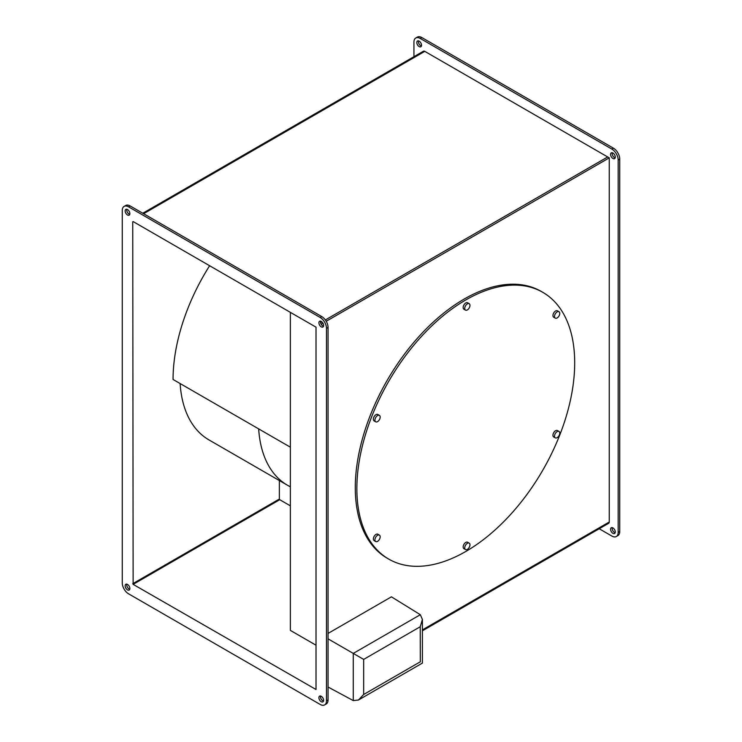 <?xml version="1.0" encoding="UTF-8"?>
<svg xmlns="http://www.w3.org/2000/svg" width="742" height="742" viewBox="0 0 742 742"><rect width="100%" height="100%" fill="white"/><g stroke="black" fill="none" stroke-linecap="round" stroke-linejoin="round"><path stroke-width="1.11" d="M209.615 265.729A150.329 86.795 120 0 0 173.062 379.468L290.363 447.185M290.363 312.345L290.363 630.394L316.018 645.206M180.12 383.54A140.702 81.23 120 0 0 209.012 439.941L287.562 485.296A140.702 81.23 120 0 0 290.363 486.789M258.67 428.885A140.702 81.23 120 0 0 287.562 485.296M420.324 614.71L422.402 619.449L420.232 626.749L363.663 659.406L353.275 653.414L420.324 614.71L391.424 596.837L328.066 633.418M363.663 659.406L363.663 694.503L358.423 700.031L353.275 700.596L353.275 653.414L328.066 638.853M353.275 700.596L328.066 687.036M420.324 661.892L420.232 626.749M290.363 505.84L279.363 499.487L279.363 480.566M557.14 431.621A3.701 2.133 120 0 0 554.719 434.886A3.701 2.133 120 0 0 555.285 437.854A3.701 2.133 120 0 0 557.14 437.669A3.701 2.133 120 0 0 559.561 434.404A3.701 2.133 120 0 0 558.995 431.445A3.701 2.133 120 0 0 557.14 431.621M558.995 431.445L557.418 430.536A3.701 2.133 120 0 0 555.572 430.722A3.701 2.133 120 0 0 553.152 433.977A3.701 2.133 120 0 0 553.717 436.945L555.285 437.854M557.14 311.909A3.701 2.133 120 0 0 554.719 315.165A3.701 2.133 120 0 0 555.285 318.132A3.701 2.133 120 0 0 557.14 317.947A3.701 2.133 120 0 0 559.561 314.691A3.701 2.133 120 0 0 558.995 311.723A3.701 2.133 120 0 0 557.14 311.909M558.995 311.723L557.418 310.815A3.701 2.133 120 0 0 555.572 311A3.701 2.133 120 0 0 553.152 314.265A3.701 2.133 120 0 0 553.717 317.224L555.285 318.132M377.557 415.585A3.701 2.133 120 0 0 375.146 418.85A3.701 2.133 120 0 0 375.712 421.818A3.701 2.133 120 0 0 377.557 421.632A3.701 2.133 120 0 0 379.978 418.367A3.701 2.133 120 0 0 379.412 415.399A3.701 2.133 120 0 0 377.557 415.585M379.412 415.399L377.845 414.49A3.701 2.133 120 0 0 375.99 414.676A3.701 2.133 120 0 0 373.569 417.941A3.701 2.133 120 0 0 374.135 420.909L375.712 421.818M377.557 535.307A3.701 2.133 120 0 0 375.146 538.562A3.701 2.133 120 0 0 375.712 541.53A3.701 2.133 120 0 0 377.557 541.354A3.701 2.133 120 0 0 379.978 538.089A3.701 2.133 120 0 0 379.412 535.121A3.701 2.133 120 0 0 377.557 535.307M379.412 535.121L377.845 534.212A3.701 2.133 120 0 0 375.99 534.398A3.701 2.133 120 0 0 373.569 537.662A3.701 2.133 120 0 0 374.135 540.63L375.712 541.53M467.349 303.886A3.701 2.133 120 0 0 464.928 307.151A3.701 2.133 120 0 0 465.503 310.11A3.701 2.133 120 0 0 467.349 309.933A3.701 2.133 120 0 0 469.769 306.669A3.701 2.133 120 0 0 469.204 303.701A3.701 2.133 120 0 0 467.349 303.886M469.204 303.701L467.627 302.792A3.701 2.133 120 0 0 465.781 302.977A3.701 2.133 120 0 0 463.36 306.242A3.701 2.133 120 0 0 463.926 309.21L465.503 310.11M467.349 543.32A3.701 2.133 120 0 0 464.928 546.585A3.701 2.133 120 0 0 465.503 549.553A3.701 2.133 120 0 0 467.349 549.368A3.701 2.133 120 0 0 469.769 546.103A3.701 2.133 120 0 0 469.204 543.144A3.701 2.133 120 0 0 467.349 543.32M469.204 543.144L467.627 542.235A3.701 2.133 120 0 0 465.781 542.421A3.701 2.133 120 0 0 463.36 545.676A3.701 2.133 120 0 0 463.926 548.644L465.503 549.553M465.781 299.953A154.03 88.929 120 0 0 365.157 435.684A154.03 88.929 120 0 0 388.762 559.116A154.03 88.929 120 0 0 465.781 551.482A154.03 88.929 120 0 0 566.406 415.752A154.03 88.929 120 0 0 542.792 292.329A154.03 88.929 120 0 0 465.781 299.953M542.792 292.329L541.224 291.421A154.03 88.929 120 0 0 464.204 299.045A154.03 88.929 120 0 0 363.58 434.784A154.03 88.929 120 0 0 387.194 558.207L388.762 559.116M318.902 322.779A3.33 1.92 -120 0 0 320.349 326.128A3.33 1.92 -120 0 0 322.918 327.027A3.33 1.92 -120 0 0 323.614 325.497A3.33 1.92 -120 0 0 322.158 322.149A3.33 1.92 -120 0 0 319.589 321.249A3.33 1.92 -120 0 0 318.902 322.779M320.572 321.138A3.33 1.92 -120 0 0 320.47 321.87A3.33 1.92 -120 0 0 323.512 326.23M125.157 210.923A3.33 1.92 -120 0 0 126.604 214.271A3.33 1.92 -120 0 0 129.173 215.171A3.33 1.92 -120 0 0 129.869 213.64A3.33 1.92 -120 0 0 128.412 210.283A3.33 1.92 -120 0 0 125.843 209.392A3.33 1.92 -120 0 0 125.157 210.923M126.826 209.281A3.33 1.92 -120 0 0 126.724 210.014A3.33 1.92 -120 0 0 129.767 214.373M125.157 585.8A3.33 1.92 -120 0 0 126.604 589.157A3.33 1.92 -120 0 0 129.173 590.048A3.33 1.92 -120 0 0 129.869 588.517A3.33 1.92 -120 0 0 128.412 585.169A3.33 1.92 -120 0 0 125.843 584.279A3.33 1.92 -120 0 0 125.157 585.8M126.826 584.158A3.33 1.92 -120 0 0 126.724 584.891A3.33 1.92 -120 0 0 129.767 589.25M318.902 697.656A3.33 1.92 -120 0 0 320.349 701.014A3.33 1.92 -120 0 0 322.918 701.904A3.33 1.92 -120 0 0 323.614 700.383A3.33 1.92 -120 0 0 322.158 697.026A3.33 1.92 -120 0 0 319.589 696.135A3.33 1.92 -120 0 0 318.902 697.656M320.572 696.024A3.33 1.92 -120 0 0 320.47 696.747A3.33 1.92 -120 0 0 323.512 701.107M421.428 45.976A3.33 1.92 60 0 1 418.386 41.617A3.33 1.92 60 0 1 418.488 40.893M421.53 45.253A3.33 1.92 60 0 1 420.844 46.774A3.33 1.92 60 0 1 418.275 45.883A3.33 1.92 60 0 1 416.818 42.526A3.33 1.92 60 0 1 417.505 41.005A3.33 1.92 60 0 1 420.074 41.895A3.33 1.92 60 0 1 421.53 45.253M615.174 157.842A3.33 1.92 60 0 1 612.131 153.483A3.33 1.92 60 0 1 612.233 152.75M615.276 157.109A3.33 1.92 60 0 1 614.589 158.63A3.33 1.92 60 0 1 612.02 157.74A3.33 1.92 60 0 1 610.564 154.382A3.33 1.92 60 0 1 611.25 152.861A3.33 1.92 60 0 1 613.819 153.752A3.33 1.92 60 0 1 615.276 157.109M615.174 532.719A3.33 1.92 60 0 1 612.131 528.36A3.33 1.92 60 0 1 612.233 527.627M615.276 531.986A3.33 1.92 60 0 1 614.589 533.517A3.33 1.92 60 0 1 612.02 532.617A3.33 1.92 60 0 1 610.564 529.269A3.33 1.92 60 0 1 611.25 527.738A3.33 1.92 60 0 1 613.819 528.638A3.33 1.92 60 0 1 615.276 531.986M607.689 156.961L325.367 319.95L607.679 156.952L609.256 157.861L609.256 522.016L422.402 629.893M609.256 157.861L326.22 321.267M322.918 323.178L321.156 324.198M320.572 322.714L321.935 321.926L320.572 322.724M607.679 156.952L424.795 51.365A2.764 1.595 -120 0 0 423.413 51.226L142.789 213.242M422.402 630.83L608.681 523.286A2.764 1.595 -120 0 0 609.256 522.016M133.133 221.57L316.018 327.166L316.018 689.503L133.133 584.362L279.753 499.709M132.744 221.793L133.133 584.362M413.934 56.698L413.934 42.071A8.885 5.129 60 0 1 415.78 38.009L417.347 37.1A8.885 5.129 60 0 1 421.79 37.536L613.439 148.187A8.885 5.129 60 0 1 619.728 159.076L619.728 531.532A8.885 5.129 60 0 1 617.882 535.603L616.314 536.512A8.885 5.129 60 0 1 611.872 536.067L599.211 528.758M320.21 704.464A8.885 5.129 -120 0 0 324.653 704.9A8.885 5.129 -120 0 0 326.489 700.828L326.489 328.372A8.885 5.129 -120 0 0 320.21 317.483L128.561 206.842A8.885 5.129 -120 0 0 124.118 206.397A8.885 5.129 -120 0 0 122.272 210.468L122.272 582.924A8.885 5.129 -120 0 0 128.561 593.813L320.21 704.464M415.78 38.009A8.885 5.129 60 0 1 420.222 38.445L611.872 149.096A8.885 5.129 60 0 1 618.16 159.975L618.16 532.441A8.885 5.129 60 0 1 616.314 536.512M324.653 704.9L326.22 703.991A8.885 5.129 -120 0 0 328.066 699.929L328.066 327.463A8.885 5.129 -120 0 0 321.778 316.584L130.128 205.933A8.885 5.129 -120 0 0 125.686 205.488L124.118 206.397M363.663 694.503L420.232 661.836M424.795 51.365L143.605 213.715M279.363 499.041L132.744 583.694M618.16 532.441L619.728 531.532M618.16 159.975L619.728 159.076M611.872 149.096L613.439 148.187M420.222 38.445L421.79 37.536M328.066 699.929L326.489 700.828M130.128 205.933L128.561 206.842M321.778 316.584L320.21 317.483M328.066 327.463L326.489 328.372M358.423 700.031L422.402 663.088L422.402 619.449"/></g></svg>
